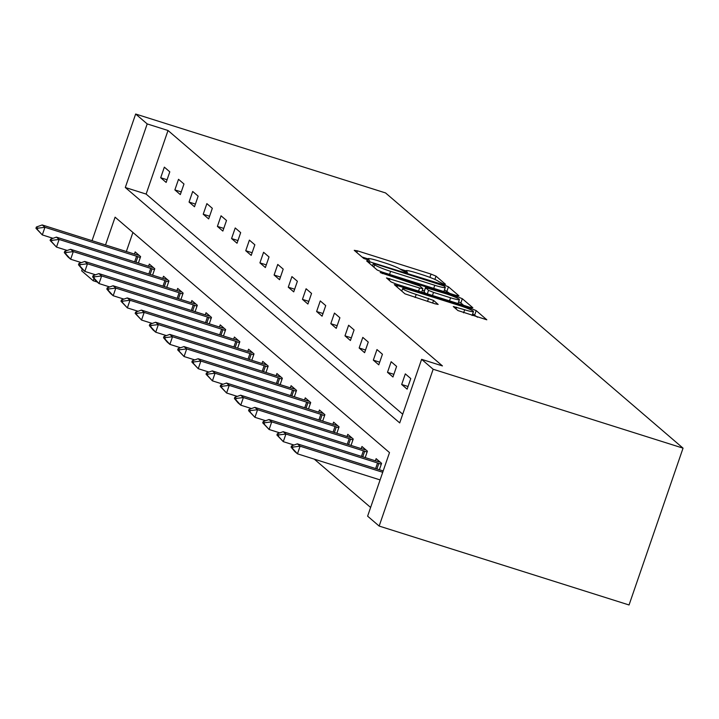 <?xml version="1.0" encoding="UTF-8"?>
<svg xmlns="http://www.w3.org/2000/svg" width="719" height="719" viewBox="0 0 719 719"><rect width="100%" height="100%" fill="white"/><g stroke="black" fill="none" stroke-linecap="round" stroke-linejoin="round"><path stroke-width="1.08" d="M443.246 283.906L445.483 284.275L436.011 276.15L431.032 274.092L357.442 250.85L354.242 250.329L363.724 258.454L369.512 260.368L368.218 259.208A14.155 1.429 19 0 1 367.921 258.732A14.155 1.429 19 0 1 378.446 260.898L384.584 262.83A14.155 1.429 19 0 1 400.519 269.409L405.228 271.899L407.529 272.375L406.235 271.216A14.155 1.429 19 0 1 405.938 270.739A14.155 1.429 19 0 1 416.472 272.896L422.601 274.838A14.155 1.429 19 0 1 438.536 281.417L443.246 283.906M457.895 310.545L486.808 319.793L476.194 310.617L471.206 308.559L394.336 284.652L404.95 293.828L434.869 303.76L438.159 304.434L433.557 300.416L416.211 294.457A11.828 1.195 19 0 1 402.64 288.562A11.828 1.195 19 0 1 411.439 290.368L459.89 305.665A11.828 1.195 19 0 1 473.462 311.561A11.828 1.195 19 0 1 464.663 309.754L453.294 306.528L457.895 310.545M421.613 359.338L433.153 369.242L683.05 448.153L385.555 192.935L135.657 114.024L147.197 123.92L125.304 187.497L399.719 422.916L421.613 359.338L442.437 365.917L168.021 130.499L147.197 123.92M455.783 295.32L458.974 295.851L448.449 286.818L443.47 284.76L366.591 260.853L377.214 270.029L382.193 272.088L455.783 295.32M462.317 298.718L472.841 307.75L469.651 307.22L396.061 283.987L391.082 281.929L386.48 277.911L419.617 288.013L422.907 288.687L419.824 285.973L380.225 272.564L457.338 296.659L462.317 298.718L460.861 302.96L463.611 305.314M105.522 244.945L115.094 217.174L389.5 452.593L367.616 516.17L379.156 526.065L629.053 604.976L683.05 448.153M168.021 130.499L146.128 194.076L402.721 414.207M160.697 177.746L166.152 182.428L169.801 171.832L164.345 167.15L160.697 177.746L167.069 179.759M174.87 189.906L180.325 194.588L183.974 183.992L178.519 179.31L174.87 189.906L181.242 191.919M189.052 202.066L194.498 206.748L198.147 196.152L192.701 191.47L189.052 202.066L195.415 204.079M203.225 214.226L208.672 218.909L212.321 208.312L206.874 203.63L203.225 214.226L209.597 216.239M217.399 226.395L222.854 231.069L226.503 220.472L221.048 215.799L217.399 226.395L223.771 228.399M231.572 238.555L237.027 243.229L240.676 232.632L235.221 227.959L231.572 238.555L237.944 240.559M245.745 250.715L251.201 255.389L254.85 244.793L249.394 240.119L245.745 250.715L252.117 252.728M259.927 262.875L265.374 267.549L269.023 256.953L263.576 252.279L259.927 262.875L266.291 264.889M274.101 275.035L279.547 279.709L283.196 269.113L277.75 264.439L274.101 275.035L280.473 277.049M288.274 287.196L293.729 291.869L297.378 281.273L291.923 276.599L288.274 287.196L294.646 289.209M302.447 299.356L307.903 304.029L311.552 293.433L306.096 288.759L302.447 299.356L308.819 301.369M316.621 311.516L322.076 316.189L325.725 305.593L320.27 300.919L316.621 311.516L322.993 313.529M330.803 323.676L336.249 328.358L339.898 317.762L334.452 313.08L330.803 323.676L337.166 325.689M344.976 335.836L350.423 340.518L354.072 329.922L348.625 325.24L344.976 335.836L351.339 337.849M359.149 347.996L364.605 352.678L368.254 342.082L362.798 337.4L359.149 347.996L365.522 350.009M373.323 360.156L378.778 364.839L382.427 354.242L376.972 349.56L373.323 360.156L379.695 362.169M387.496 372.316L392.951 376.999L396.6 366.402L391.145 361.72L387.496 372.316L393.868 374.329M401.678 384.485L407.125 389.159L410.774 378.562L405.318 373.88L401.678 384.485L408.041 386.489M314.284 459.135L370.609 507.452M132.916 232.462L126.346 251.524M134.417 254.068L135.163 251.92L140.609 256.602L138.399 263.019M148.59 266.228L149.336 264.08L154.783 268.762L152.581 275.179M162.773 278.388L163.51 276.249L168.956 280.922L166.754 287.339M176.946 290.548L177.683 288.409L183.138 293.082L180.927 299.499M191.119 302.708L191.856 300.569L197.312 305.242L195.101 311.66M205.292 314.868L206.029 312.729L211.485 317.403L209.274 323.82M219.466 327.037L220.212 324.889L225.658 329.563L223.447 335.98M233.648 339.197L234.385 337.049L239.831 341.723L237.629 348.14M247.821 351.357L248.558 349.209L254.014 353.883L251.803 360.3M261.995 363.517L262.732 361.369L268.187 366.043L265.976 372.46M276.168 375.678L276.905 373.529L282.36 378.212L280.149 384.62M290.341 387.838L291.087 385.69L296.534 390.372L294.323 396.78M304.523 399.998L305.26 397.85L310.707 402.532L308.505 408.94M318.697 412.158L319.434 410.01L324.889 414.692L322.678 421.109M332.87 424.318L333.607 422.17L339.062 426.852L336.852 433.269M347.043 436.478L347.78 434.33L353.236 439.012L351.025 445.429M361.217 448.638L361.963 446.499L367.409 451.173L365.198 457.59M375.399 460.798L376.136 458.659L381.582 463.333L379.38 469.75M97.2 282.01L93.2 280.752L81.66 270.847L82.236 269.176M379.156 526.065L433.153 369.242M135.657 114.024L92.041 240.694M93.973 278.496L93.2 280.752M146.128 194.076L125.304 187.497M405.902 270.856L399.863 268.951M367.876 258.849L362.025 256.998M449.743 293.415L444.468 289.865M443.713 285.856L375.633 264.017L373.323 263.549L374.689 264.763A14.155 1.429 19 0 0 390.624 271.342L434.77 285.281A14.155 1.429 19 0 0 445.304 287.438A14.155 1.429 19 0 0 445.007 286.962L443.713 285.856M422.35 290.314L424.318 290.934M450.588 297.792A11.828 1.195 19 0 0 459.387 299.598A11.828 1.195 19 0 0 445.816 293.703L425.459 287.636L428.533 290.35L433.521 292.399L450.588 297.792L449.528 300.866M424.165 291.815L425.549 287.78M425.585 293.307L424.093 292.022M460.861 302.96L458.605 301.863M477.479 317.214L472.671 313.844M139.207 255.398L135.064 254.256A4.503 0.458 -161 0 1 133.842 253.888L42.214 224.957L44.938 227.294L136.574 256.234A4.503 0.458 -161 0 1 137.877 256.665L140.295 257.519M37.748 228.184L36.39 227.015L35.95 228.282L37.316 229.451L37.748 228.184L44.938 227.294L42.313 234.924L53.017 238.304M37.316 229.451L42.313 234.924L35.95 228.282M42.214 224.957L36.39 227.015M153.381 267.558L149.237 266.416A4.503 0.458 -161 0 1 148.024 266.057L56.388 237.117L59.12 239.454L150.747 268.394A4.503 0.458 -161 0 1 152.051 268.825L154.468 269.679M51.93 240.344L50.564 239.175L50.123 240.443L51.489 241.611L51.93 240.344L59.12 239.454L56.486 247.084L67.2 250.464M51.489 241.611L56.486 247.084L50.123 240.443M56.388 237.117L50.564 239.175M167.554 279.718L163.411 278.577A4.503 0.458 -161 0 1 162.197 278.217L70.57 249.277L73.293 251.614L164.921 280.554A4.503 0.458 -161 0 1 166.224 280.985L168.641 281.839M66.103 252.504L64.737 251.335L64.297 252.603L65.663 253.771L66.103 252.504L73.293 251.614L70.669 259.244L81.373 262.624M65.663 253.771L70.669 259.244L67.937 256.908L64.297 252.603M70.57 249.277L64.737 251.335M181.727 291.878L177.593 290.737A4.503 0.458 -161 0 1 176.371 290.377L84.743 261.437L87.466 263.783L179.094 292.714A4.503 0.458 -161 0 1 180.397 293.145L182.824 293.999M80.276 264.664L78.91 263.496L78.479 264.763L79.836 265.931L80.276 264.664L87.466 263.783L84.842 271.405L95.546 274.793M79.836 265.931L84.842 271.405L82.11 269.068L78.479 264.763M84.743 261.437L78.91 263.496M195.901 304.038L191.766 302.897A4.503 0.458 -161 0 1 190.544 302.537L98.916 273.597L101.64 275.943L193.267 304.874A4.503 0.458 -161 0 1 194.579 305.305L196.997 306.159M94.45 276.824L93.084 275.656L92.652 276.923L94.009 278.1L94.45 276.824L101.64 275.943L99.015 283.565L109.719 286.953M94.009 278.1L99.015 283.565L96.292 281.228L92.652 276.923M98.916 273.597L93.084 275.656M210.083 316.198L205.94 315.057A4.503 0.458 -161 0 1 204.717 314.697L113.09 285.758L115.813 288.103L207.449 317.034A4.503 0.458 -161 0 1 208.753 317.465L211.17 318.319M108.623 288.984L107.266 287.816L106.825 289.083L108.192 290.26L108.623 288.984L115.813 288.103L113.189 295.734L123.893 299.113M108.192 290.26L113.189 295.734L110.465 293.388L106.825 289.083M113.09 285.758L107.266 287.816M224.256 328.358L220.113 327.217A4.503 0.458 -161 0 1 218.891 326.857L127.263 297.927L129.995 300.263L221.623 329.194A4.503 0.458 -161 0 1 222.926 329.635L225.344 330.479M122.805 301.144L121.439 299.976L120.999 301.252L122.365 302.42L122.805 301.144L129.995 300.263L127.362 307.894L138.066 311.273M122.365 302.42L127.362 307.894L120.999 301.252M127.263 297.927L121.439 299.976M238.429 340.518L234.286 339.377A4.503 0.458 -161 0 1 233.073 339.017L141.436 310.087L144.168 312.423L235.796 341.354A4.503 0.458 -161 0 1 237.099 341.795L239.517 342.639M136.978 313.304L135.612 312.136L135.172 313.412L136.538 314.58L136.978 313.304L144.168 312.423L141.535 320.054L152.248 323.433M136.538 314.58L141.535 320.054L135.172 313.412M141.436 310.087L135.612 312.136M252.603 352.678L248.468 351.537A4.503 0.458 -161 0 1 247.246 351.178L155.619 322.247L158.342 324.584L249.969 353.514A4.503 0.458 -161 0 1 251.273 353.955L253.699 354.8M151.152 325.464L149.786 324.296L149.354 325.572L150.711 326.741L151.152 325.464L158.342 324.584L155.717 332.214L166.422 335.593M150.711 326.741L155.717 332.214L152.985 329.877L149.354 325.572M155.619 322.247L149.786 324.296M266.776 364.839L262.642 363.697A4.503 0.458 -161 0 1 261.419 363.338L169.792 334.407L172.515 336.744L264.143 365.674A4.503 0.458 -161 0 1 265.455 366.115L267.872 366.96M165.325 337.624L163.959 336.456L163.528 337.732L164.885 338.901L165.325 337.624L172.515 336.744L169.891 344.374L180.595 347.753M164.885 338.901L169.891 344.374L167.168 342.037L163.528 337.732M169.792 334.407L163.959 336.456M280.958 376.999L276.815 375.857A4.503 0.458 -161 0 1 275.593 375.498L183.965 346.567L186.688 348.904L278.325 377.834A4.503 0.458 -161 0 1 279.628 378.275L282.046 379.12M179.498 349.785L178.141 348.616L177.701 349.892L179.067 351.061L179.498 349.785L186.688 348.904L184.064 356.534L194.768 359.913M179.067 351.061L184.064 356.534L177.701 349.892M183.965 346.567L178.141 348.616M295.132 389.159L290.988 388.026A4.503 0.458 -161 0 1 289.766 387.658L198.138 358.727L200.871 361.064L292.498 389.995A4.503 0.458 -161 0 1 293.801 390.435L296.219 391.28M193.672 361.954L192.315 360.776L191.874 362.052L193.24 363.221L193.672 361.954L200.871 361.064L198.237 368.694L208.941 372.074M193.24 363.221L198.237 368.694L191.874 362.052M198.138 358.727L192.315 360.776M309.305 401.319L305.162 400.186A4.503 0.458 -161 0 1 303.948 399.818L212.312 370.887L215.044 373.224L306.671 402.164A4.503 0.458 -161 0 1 307.975 402.595L310.392 403.44M207.854 374.114L206.488 372.945L206.047 374.213L207.414 375.381L207.854 374.114L215.044 373.224L212.411 380.854L223.124 384.234M207.414 375.381L212.411 380.854L206.047 374.213M212.312 370.887L206.488 372.945M323.478 413.479L319.335 412.347A4.503 0.458 -161 0 1 318.122 411.978L226.494 383.047L229.217 385.384L320.845 414.324A4.503 0.458 -161 0 1 322.148 414.755L324.575 415.609M222.027 386.274L220.661 385.105L220.221 386.373L221.587 387.541L222.027 386.274L229.217 385.384L226.593 393.014L237.297 396.394M221.587 387.541L226.593 393.014L220.221 386.373M226.494 383.047L220.661 385.105M337.651 425.648L333.517 424.507A4.503 0.458 -161 0 1 332.295 424.138L240.667 395.207L243.39 397.544L335.018 426.484A4.503 0.458 -161 0 1 336.321 426.915L338.748 427.769M236.2 398.434L234.834 397.265L234.403 398.533L235.76 399.701L236.2 398.434L243.39 397.544L240.766 405.174L251.47 408.554M235.76 399.701L240.766 405.174L238.034 402.838L234.403 398.533M240.667 395.207L234.834 397.265M351.825 437.808L347.69 436.667A4.503 0.458 -161 0 1 346.468 436.307L254.841 407.367L257.564 409.704L349.2 438.644A4.503 0.458 -161 0 1 350.504 439.075L352.921 439.929M250.374 410.594L249.017 409.426L248.576 410.693L249.942 411.861L250.374 410.594L257.564 409.704L254.939 417.335L265.644 420.714M249.942 411.861L254.939 417.335L248.576 410.693M254.841 407.367L249.017 409.426M366.007 449.968L361.864 448.827A4.503 0.458 -161 0 1 360.641 448.467L269.014 419.528L271.737 421.864L363.374 450.804A4.503 0.458 -161 0 1 364.677 451.235L367.094 452.089M264.547 422.754L263.19 421.586L262.75 422.853L264.116 424.021L264.547 422.754L271.737 421.864L269.113 429.495L279.817 432.883M264.116 424.021L269.113 429.495L262.75 422.853M269.014 419.528L263.19 421.586M380.18 462.128L376.037 460.987A4.503 0.458 -161 0 1 374.824 460.627L283.187 431.688L285.919 434.033L377.547 462.964A4.503 0.458 -161 0 1 378.85 463.396L381.268 464.249M278.729 434.914L277.363 433.746L276.923 435.013L278.289 436.181L278.729 434.914L285.919 434.033L283.286 441.655L293.999 445.043M278.289 436.181L283.286 441.655L276.923 435.013M283.187 431.688L277.363 433.746M383.182 470.954L297.369 443.848L300.093 446.193L382.724 472.284M292.903 447.074L291.537 445.906L291.096 447.173L292.462 448.35L292.903 447.074L300.093 446.193L297.468 453.824L380.099 479.915M292.462 448.35L297.468 453.824L294.736 451.478L291.096 447.173M297.369 443.848L291.537 445.906M405.929 272.115L406.235 271.216M367.912 260.107L368.218 259.208M356.849 252.567L357.442 250.85M429.899 277.372L431.032 274.092M434.878 279.421L436.011 276.15M369.296 263.235L369.881 261.527M443.201 285.551L443.47 284.76M446.993 291.06L448.449 286.818M372.568 266.048L373.395 263.648M373.862 267.153L374.689 264.763M389.563 274.415L390.624 271.342M433.719 288.355L434.77 285.281M389.186 280.302L389.77 278.595M418.557 291.087L419.617 288.013M382.328 273.615L382.526 273.04M456.907 297.918L457.338 296.659M427.329 293.855L428.533 290.35M432.461 295.482L433.521 292.399M455.999 308.918L456.583 307.211M463.602 312.828L464.663 309.754M415.151 297.531L416.211 294.457M427.517 301.441L428.578 298.367M432.649 303.058L433.557 300.416M397.032 287.034L397.625 285.326M470.783 309.79L471.206 308.559M474.729 314.859L476.194 310.617M135.954 262.246L137.877 256.665M134.642 261.833L136.574 256.234M150.127 274.406L152.051 268.825M148.815 273.993L150.747 268.394M164.309 286.566L166.224 280.985M162.997 286.153L164.921 280.554M178.483 298.727L180.397 293.145M177.171 298.313L179.094 292.714M192.656 310.887L194.579 305.305M191.344 310.473L193.267 304.874M206.829 323.047L208.753 317.465M205.517 322.633L207.449 317.034M221.003 335.207L222.926 329.635M219.69 334.793L221.623 329.194M235.176 347.367L237.099 341.795M233.873 346.953L235.796 341.354M249.358 359.527L251.273 353.955M248.046 359.114L249.969 353.514M263.531 371.687L265.455 366.115M262.219 371.274L264.143 365.674M277.705 383.847L279.628 378.275M276.393 383.434L278.325 377.834M291.878 396.007L293.801 390.435M290.566 395.594L292.498 389.995M306.051 408.176L307.975 402.595M304.739 407.754L306.671 402.164M320.234 420.336L322.148 414.755M318.921 419.914L320.845 414.324M334.407 432.496L336.321 426.915M333.095 432.083L335.018 426.484M348.58 444.657L350.504 439.075M347.268 444.243L349.2 438.644M362.753 456.817L364.677 451.235M361.441 456.403L363.374 450.804M376.927 468.977L378.85 463.396M375.615 468.563L377.547 462.964M405.507 271.989L405.938 270.739M367.49 259.981L367.921 258.732M372.487 265.976L373.323 263.549M443.884 291.563L445.304 287.438M421.738 292.094L422.907 288.687M458.021 303.553L459.387 299.598M423.994 291.878L425.459 287.636M472.095 315.515L473.462 311.561M401.768 291.096L402.64 288.562"/></g></svg>
